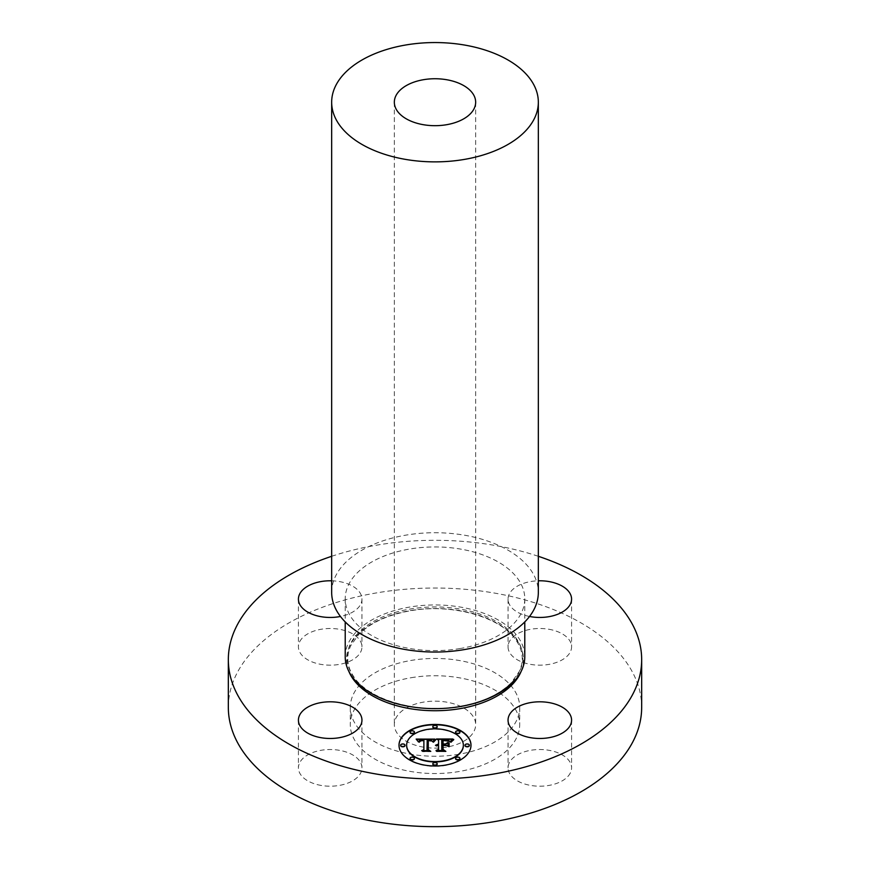 <?xml version="1.0" encoding="UTF-8"?>
<svg xmlns="http://www.w3.org/2000/svg" width="870" height="870" viewBox="0 0 870 870"><rect width="100%" height="100%" fill="white"/><g stroke="black" fill="none" stroke-linecap="round" stroke-linejoin="round"><path stroke-width="0.65" stroke-dasharray="4.35 3.26" d="M321.247 785.458A31.766 18.335 180 0 1 298.421 767.862A31.766 18.335 180 0 1 339.126 750.266A31.766 18.335 180 0 1 361.953 767.862A31.766 18.335 180 0 1 321.247 785.458M228.331 707.354A206.668 119.32 180 0 1 376.819 592.851A206.668 119.32 180 0 1 641.668 707.354M458.849 754.268A84.705 48.905 180 0 1 350.295 707.354A84.705 48.905 180 0 1 411.151 660.428A84.705 48.905 180 0 1 519.705 707.354A84.705 48.905 180 0 1 458.849 754.268M299.704 641.668A31.766 18.335 180 0 1 334.7 628.684A31.766 18.335 180 0 1 361.953 646.834A31.766 18.335 180 0 1 360.669 652A31.766 18.335 180 0 1 325.674 664.984A31.766 18.335 180 0 1 298.421 646.834A31.766 18.335 180 0 1 299.704 641.668M548.752 629.238A31.766 18.335 180 0 1 571.579 646.834A31.766 18.335 180 0 1 530.874 664.43A31.766 18.335 180 0 1 508.047 646.834A31.766 18.335 180 0 1 548.752 629.238M570.296 773.028A31.766 18.335 180 0 1 535.3 786.012A31.766 18.335 180 0 1 508.047 767.862A31.766 18.335 180 0 1 509.331 762.696A31.766 18.335 180 0 1 544.326 749.712A31.766 18.335 180 0 1 571.579 767.862A31.766 18.335 180 0 1 570.296 773.028M331.666 556.3A206.668 119.32 180 0 1 376.819 545.131A206.668 119.32 180 0 1 538.334 556.3M411.151 677.719A84.705 48.905 180 0 1 519.705 724.634A84.705 48.905 180 0 1 458.849 771.559A84.705 48.905 180 0 1 350.295 724.634A84.705 48.905 180 0 1 411.151 677.719M446.451 747.167A40.662 23.468 180 0 1 394.338 724.634A40.662 23.468 180 0 1 423.549 702.112A40.662 23.468 180 0 1 475.662 724.634A40.662 23.468 180 0 1 446.451 747.167M331.666 592.383A103.334 59.66 180 0 1 405.909 535.137A103.334 59.66 180 0 1 538.334 592.383M460.273 648.509A89.784 51.841 180 0 1 345.216 598.767A89.784 51.841 180 0 1 409.726 549.035A89.784 51.841 180 0 1 524.784 598.767A89.784 51.841 180 0 1 460.273 648.509M345.216 656.796A89.784 51.841 180 0 1 409.726 607.053A89.784 51.841 180 0 1 524.784 656.796M331.666 580.801A31.766 18.335 180 0 1 361.953 599.115A31.766 18.335 180 0 1 360.669 604.28A31.766 18.335 180 0 1 340.464 616.471M529.536 616.471A31.766 18.335 180 0 1 508.047 599.115A31.766 18.335 180 0 1 538.334 580.801M399.004 745.209L399.004 745.557A35.996 20.782 0 0 0 435 766.339A35.996 20.782 0 0 0 470.996 745.557M463.362 745.557A28.362 16.378 0 0 0 435 729.18A28.362 16.378 0 0 0 406.638 745.557M437.186 726.972A2.186 1.261 0 0 0 435 725.711A2.186 1.261 0 0 0 432.814 726.972M469.365 745.557A2.186 1.261 0 0 0 467.179 744.296A2.186 1.261 0 0 0 464.993 745.557M459.936 732.42A2.186 1.261 0 0 0 457.75 731.159A2.186 1.261 0 0 0 455.575 732.42M437.186 764.132A2.186 1.261 0 0 0 435 762.87A2.186 1.261 0 0 0 432.814 764.132M459.936 758.694A2.186 1.261 0 0 0 457.75 757.433A2.186 1.261 0 0 0 455.575 758.694M405.007 745.557A2.186 1.261 0 0 0 402.821 744.296A2.186 1.261 0 0 0 400.635 745.557M414.424 732.42A2.186 1.261 0 0 0 412.249 731.159A2.186 1.261 0 0 0 410.064 732.42M414.424 758.694A2.186 1.261 0 0 0 412.249 757.433A2.186 1.261 0 0 0 410.064 758.694M436.457 738.989L438.578 740.511L438.578 744.339M435.631 745.394L438.578 744.753M438.578 745.536L436.588 745.884M436.457 746.308L438.578 745.427M436.773 750.516L443.156 750.516M441.732 749.679L441.732 745.101L445.331 745.101L447.974 746.612M443.08 744.339L443.08 740.838L449.235 741.512L443.08 740.577M442.689 740.239L442.689 744.339M441.732 744.339L441.732 740.087L447.691 740.326L450.203 742.066L452.346 739.337M437.088 739.337L436.457 739.337M416.469 739.424L418.448 742.24L419.84 740.457L423.886 740.207M423.755 740.544L420.275 741.033M419.329 742.197L420.96 741.066L423.886 740.892L423.886 749.929M422.407 750.647L428.225 750.647M427.018 749.994L427.213 740.152L430.824 740.37L432.727 742.088L435.011 739.337M433.499 742.175L436 739.913M450.964 742.251L453.988 739.891M431.803 740.979L428.29 740.631M427.801 750.103L429.91 751.484L422.744 751.734L430.269 751.386M428.279 750.027L428.29 740.892L431.803 741.327M446.31 745.525L443.08 745.623M442.689 749.864L444.972 751.484L436.74 751.734L445.364 751.386M443.08 749.755L443.08 745.862L446.31 745.862M459.741 706.375A87.881 50.732 180 0 1 350.675 671.977A87.881 50.732 180 0 1 410.259 609.011A87.881 50.732 180 0 1 519.325 643.408A87.881 50.732 180 0 1 459.741 706.375M348.924 671.531A88.512 51.102 180 0 1 410.085 610.599A88.512 51.102 180 0 1 521.076 671.531M298.421 720.143L298.421 767.862M361.953 720.143L361.953 767.862M519.705 707.354L519.705 724.634M394.338 102.214L394.338 724.634M345.216 598.767L345.216 621.919M459.708 706.375C417.861 714.096 368.728 700.143 353.775 676.719C346.923 666.518 345.923 656.154 350.773 645.638L358.701 634.491C370.446 622.757 387.639 614.872 410.292 610.805C452.139 603.084 501.272 617.047 516.225 640.461C523.077 650.673 524.077 661.037 519.227 671.542L511.299 682.689C499.554 694.423 482.361 702.318 459.708 706.375M524.784 598.767L524.784 621.919M475.662 102.214L475.662 724.634M350.295 707.354L350.295 724.634M361.953 599.115L361.953 646.834M298.421 599.115L298.421 646.834M571.579 599.115L571.579 646.834M508.047 599.115L508.047 646.834M508.047 720.143L508.047 767.862M571.579 720.143L571.579 767.862"/><path stroke-width="1.3" d="M321.247 737.738A31.766 18.335 180 0 1 298.421 720.143A31.766 18.335 180 0 1 339.126 702.547A31.766 18.335 180 0 1 361.953 720.143A31.766 18.335 180 0 1 321.247 737.738M538.334 556.3A206.668 119.32 180 0 1 641.668 659.634L641.668 707.354A206.668 119.32 180 0 1 493.181 821.846A206.668 119.32 180 0 1 228.331 707.354L228.331 659.634A206.668 119.32 180 0 1 331.666 556.3M641.668 659.634A206.668 119.32 180 0 1 493.181 774.126A206.668 119.32 180 0 1 228.331 659.634M446.451 124.736A40.662 23.468 180 0 1 394.338 102.214A40.662 23.468 180 0 1 423.549 79.692A40.662 23.468 180 0 1 475.662 102.214A40.662 23.468 180 0 1 446.451 124.736M405.909 44.968A103.334 59.66 180 0 1 538.334 102.214A103.334 59.66 180 0 1 464.091 159.46A103.334 59.66 180 0 1 331.666 102.214A103.334 59.66 180 0 1 405.909 44.968M538.334 102.214L538.334 592.383A103.334 59.66 180 0 1 464.091 649.629A103.334 59.66 180 0 1 331.666 592.383L331.666 102.214M524.784 621.919L524.784 656.796A89.784 51.841 180 0 1 460.273 706.538A89.784 51.841 180 0 1 345.216 656.796L345.216 621.919M340.464 616.471A31.766 18.335 180 0 1 298.421 599.115A31.766 18.335 180 0 1 299.704 593.949A31.766 18.335 180 0 1 331.666 580.801M538.334 580.801A31.766 18.335 180 0 1 548.752 581.519A31.766 18.335 180 0 1 571.579 599.115A31.766 18.335 180 0 1 530.874 616.71A31.766 18.335 180 0 1 529.536 616.471M570.296 725.308A31.766 18.335 180 0 1 535.3 738.293A31.766 18.335 180 0 1 508.047 720.143A31.766 18.335 180 0 1 509.331 714.977A31.766 18.335 180 0 1 544.326 701.992A31.766 18.335 180 0 1 571.579 720.143A31.766 18.335 180 0 1 570.296 725.308M470.996 745.209A35.996 20.782 0 0 0 435 724.427A35.996 20.782 0 0 0 399.004 745.209A35.996 20.782 0 0 0 435 765.991A35.996 20.782 0 0 0 470.996 745.209M470.996 745.383A35.996 20.782 0 0 0 435 724.775A35.996 20.782 0 0 0 399.004 745.383M406.638 745.557A28.362 16.378 0 0 0 435 761.924A28.362 16.378 0 0 0 463.362 745.557L463.362 745.209A28.362 16.378 0 0 0 435 728.832A28.362 16.378 0 0 0 406.638 745.209L406.638 745.557M432.814 726.972A2.186 1.261 0 0 0 435 728.233A2.186 1.261 0 0 0 437.186 726.972L437.186 726.624A2.186 1.261 0 0 0 435 725.373A2.186 1.261 0 0 0 432.814 726.624L432.814 726.972M464.993 745.557A2.186 1.261 0 0 0 467.179 746.819A2.186 1.261 0 0 0 469.365 745.557L469.365 745.209A2.186 1.261 0 0 0 467.179 743.948A2.186 1.261 0 0 0 464.993 745.209L464.993 745.557M455.575 732.42A2.186 1.261 0 0 0 457.75 733.671A2.186 1.261 0 0 0 459.936 732.42L459.936 732.072A2.186 1.261 0 0 0 457.75 730.811A2.186 1.261 0 0 0 455.575 732.072L455.575 732.42M432.814 764.132A2.186 1.261 0 0 0 435 765.393A2.186 1.261 0 0 0 437.186 764.132L437.186 763.784A2.186 1.261 0 0 0 435 762.522A2.186 1.261 0 0 0 432.814 763.784L432.814 764.132M455.575 758.694A2.186 1.261 0 0 0 457.75 759.956A2.186 1.261 0 0 0 459.936 758.694L459.936 758.346A2.186 1.261 0 0 0 457.75 757.085A2.186 1.261 0 0 0 455.575 758.346L455.575 758.694M400.635 745.557A2.186 1.261 0 0 0 402.821 746.819A2.186 1.261 0 0 0 405.007 745.557L405.007 745.209A2.186 1.261 0 0 0 402.821 743.948A2.186 1.261 0 0 0 400.635 745.209L400.635 745.557M410.064 732.42A2.186 1.261 0 0 0 412.249 733.671A2.186 1.261 0 0 0 414.424 732.42L414.424 732.072A2.186 1.261 0 0 0 412.249 730.811A2.186 1.261 0 0 0 410.064 732.072L410.064 732.42M410.064 758.694A2.186 1.261 0 0 0 412.249 759.956A2.186 1.261 0 0 0 414.424 758.694L414.424 758.346A2.186 1.261 0 0 0 412.249 757.085A2.186 1.261 0 0 0 410.064 758.346L410.064 758.694M406.638 745.209A28.362 16.378 0 0 0 435 761.587A28.362 16.378 0 0 0 463.362 745.209M434.891 739.119L416.164 739.087L418.448 741.893L419.84 740.109L423.886 739.859L420.362 740.642L419.286 741.99L420.96 740.718L423.886 740.544L423.886 749.581L421.689 750.647L428.877 750.647L427.018 749.657L427.213 739.804L431.02 740.098L432.727 741.74L434.891 739.119M435.783 739.728L433.314 742.132L435.783 739.728M431.553 740.892L427.801 740.294L427.801 749.755L429.91 751.147L422.374 751.147L430.78 751.386L428.279 749.679L428.29 740.544L431.563 740.751M452.791 738.989L436.457 738.989L438.578 740.163L438.578 743.991L435.468 745.285L438.578 744.753L436.164 745.764L438.578 745.427L438.578 749.331L436.022 750.516L443.743 750.516L441.732 749.331L441.732 744.753L445.331 744.753L447.974 746.264L447.974 742.458L445.462 743.991L443.08 743.991L443.08 740.49L449.235 741.175L447.397 740.359L442.689 740.239L442.689 743.991L441.732 743.991L441.732 739.739L447.941 740.044L450.203 741.718L452.791 738.989M453.553 739.848L450.823 742.197L453.553 739.848M449.127 746.699L449.127 742.773L448.713 746.569M443.08 745.525L446.31 745.525L442.689 745.275L442.689 749.516L444.972 751.147L436.349 751.147L445.853 751.386L443.08 749.407L443.08 745.525M438.578 743.991L435.631 745.394M438.578 745.775L438.578 749.679L436.773 750.516M443.156 750.516L441.732 749.331M447.974 746.264L447.974 742.806L445.462 744.339L443.08 743.991M442.689 743.991L441.732 743.991M452.346 739.337L437.088 739.337M434.685 739.337L416.469 739.424M423.886 739.859L423.755 740.544M420.275 741.033L419.329 742.197M423.886 749.581L422.407 750.647M428.225 750.647L427.018 749.657M435.696 739.804L433.499 742.175M453.705 739.391L450.964 742.251M428.29 740.631L427.801 749.755M430.269 751.386L428.279 749.679M443.08 745.623L442.689 749.516M445.364 751.386L443.08 749.407M432.814 726.624A2.186 1.261 0 0 0 435 727.885A2.186 1.261 0 0 0 437.186 726.624M464.993 745.209A2.186 1.261 0 0 0 467.179 746.471A2.186 1.261 0 0 0 469.365 745.209M455.575 732.072A2.186 1.261 0 0 0 457.75 733.334A2.186 1.261 0 0 0 459.936 732.072M432.814 763.784A2.186 1.261 0 0 0 435 765.045A2.186 1.261 0 0 0 437.186 763.784M455.575 758.346A2.186 1.261 0 0 0 457.75 759.608A2.186 1.261 0 0 0 459.936 758.346M400.635 745.209A2.186 1.261 0 0 0 402.821 746.471A2.186 1.261 0 0 0 405.007 745.209M410.064 732.072A2.186 1.261 0 0 0 412.249 733.334A2.186 1.261 0 0 0 414.424 732.072M410.064 758.346A2.186 1.261 0 0 0 412.249 759.608A2.186 1.261 0 0 0 414.424 758.346M521.076 671.531A88.512 51.102 180 0 1 459.915 708.669A88.512 51.102 180 0 1 348.924 671.531"/></g></svg>
